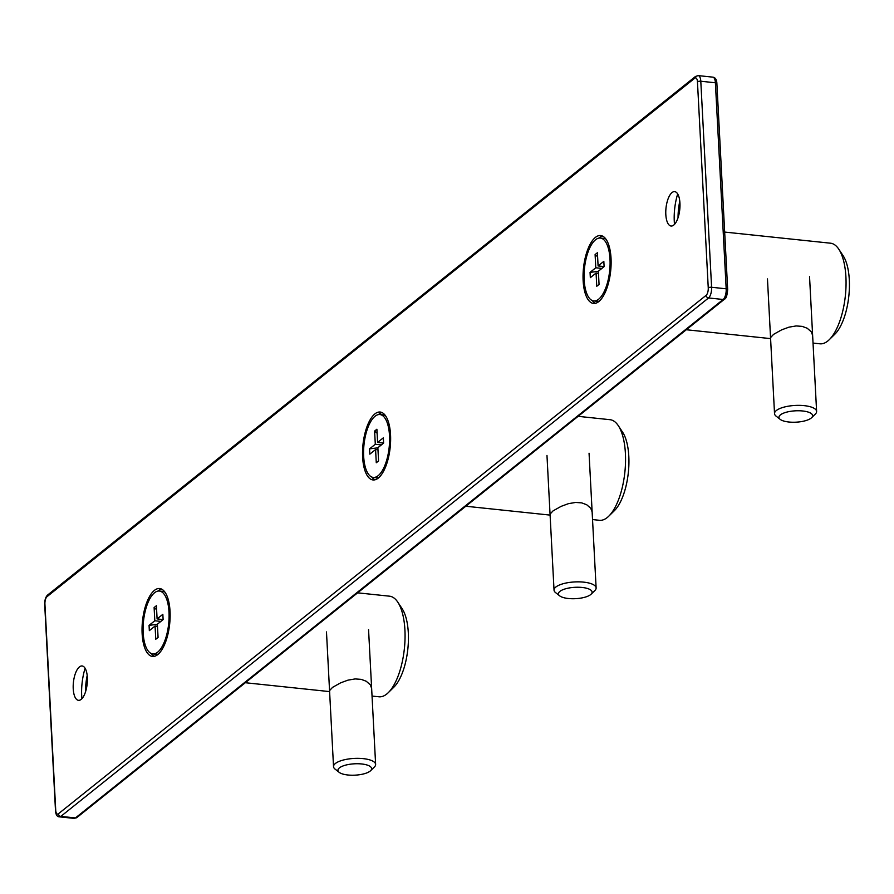 <?xml version="1.0" encoding="UTF-8"?>
<svg xmlns="http://www.w3.org/2000/svg" width="894" height="894" viewBox="0 0 894 894"><rect width="100%" height="100%" fill="white"/><g stroke="black" fill="none" stroke-linecap="round" stroke-linejoin="round"><path stroke-width="1.34" d="M788.888 422.013A16.863 5.688 177 0 0 811.137 418.113A16.863 5.688 177 0 0 811.607 417.71A16.863 5.688 177 0 0 802.667 410.983A16.863 5.688 177 0 0 784.094 412.939A16.863 5.688 177 0 0 780.171 419.353A16.863 5.688 177 0 0 788.888 422.013M811.607 417.71L815.35 414.045A21.076 7.107 177 0 0 816.613 411.43A21.076 7.107 177 0 0 804.187 405.641A21.076 7.107 177 0 0 776.361 410.514A21.076 7.107 177 0 0 774.528 413.643A21.076 7.107 177 0 0 776.059 416.112L780.171 419.353M724.665 232.071L830.537 243.202A50.578 20.249 96 0 1 838.795 249.191L843.131 255.74A43.828 17.545 96 0 1 849.3 279.811A43.828 17.545 96 0 1 834.884 334.166L829.274 339.675A50.578 20.249 96 0 1 819.943 343.81L813.037 343.072M838.795 249.191A50.578 20.249 96 0 1 845.914 276.961A50.578 20.249 96 0 1 829.274 339.675M812.635 335.395L811.26 331.797L807.226 328.254L802.186 326.377L796.152 325.941L788.966 327.159L781.613 329.864L773.589 334.356L770.539 337.608M600.388 238.061A31.614 12.65 96 0 1 610.066 264.903A31.614 12.65 96 0 1 598.645 299.211A31.614 12.65 96 0 1 593.772 300.932A31.614 12.65 96 0 1 584.095 274.089A31.614 12.65 96 0 1 595.527 239.782A31.614 12.65 96 0 1 600.388 238.061L603.852 238.419A31.614 12.65 96 0 1 605.886 239.078M597.605 256.701L595.102 254.566L597.404 252.734L598.097 265.931L603.83 261.339L604.109 266.624L598.365 271.217L599.058 284.426L596.767 286.27L596.074 273.061L590.331 277.654L590.051 272.368L598.377 271.34M595.102 254.566L595.795 267.775L590.051 272.368M596.074 273.061L598.477 273.307M595.795 267.775L601.874 268.412M598.097 265.931L604.109 266.568M599.36 301.088A31.614 12.65 96 0 1 597.226 301.3L593.772 300.932M568.394 598.511A16.863 5.688 177 0 0 590.643 594.611A16.863 5.688 177 0 0 591.102 594.197A16.863 5.688 177 0 0 582.173 587.47A16.863 5.688 177 0 0 563.6 589.437A16.863 5.688 177 0 0 559.666 595.851A16.863 5.688 177 0 0 568.394 598.511M591.102 594.197L594.856 590.543A21.076 7.107 177 0 0 596.119 587.928A21.076 7.107 177 0 0 583.693 582.139A21.076 7.107 177 0 0 555.867 587.012A21.076 7.107 177 0 0 554.034 590.129A21.076 7.107 177 0 0 555.565 592.599L559.666 595.851M578.116 416.336L610.032 419.699A50.578 20.249 96 0 1 618.302 425.678L622.637 432.238A43.828 17.545 96 0 1 628.806 456.309A43.828 17.545 96 0 1 614.39 510.664L608.78 516.173A50.578 20.249 96 0 1 599.449 520.297L592.532 519.57M618.302 425.678A50.578 20.249 96 0 1 625.409 453.448A50.578 20.249 96 0 1 608.78 516.173M592.13 511.893L590.766 508.295L586.721 504.752L581.692 502.875L575.658 502.439L568.461 503.657L561.119 506.362L553.095 510.854L550.045 514.095M379.894 414.548A31.614 12.65 96 0 1 389.572 441.401A31.614 12.65 96 0 1 378.14 475.709A31.614 12.65 96 0 1 373.279 477.43A31.614 12.65 96 0 1 363.601 450.576A31.614 12.65 96 0 1 375.033 416.269A31.614 12.65 96 0 1 379.894 414.548L383.347 414.917A31.614 12.65 96 0 1 385.392 415.565M377.112 433.199L374.608 431.064L376.899 429.221L377.592 442.429L383.336 437.837L383.615 443.111L377.871 447.715L378.564 460.924L376.273 462.757L375.581 449.548L369.837 454.152L369.557 448.866L377.883 447.827M374.608 431.064L375.301 444.262L369.557 448.866M375.581 449.548L377.983 449.805M375.301 444.262L381.38 444.91M377.592 442.429L383.615 443.066M378.866 477.575A31.614 12.65 96 0 1 376.732 477.787L373.279 477.43M374.966 479.799A34.14 13.667 96 0 1 371.792 477.038M157.858 591.113A34.14 13.667 96 0 1 161.546 589.068M85.444 692.079A34.14 13.667 96 0 1 87.187 675.484M679.775 201.161A34.14 13.667 -84 0 0 678.032 217.756M81.902 698.695A34.14 13.667 96 0 1 81.7 695.934A34.14 13.667 96 0 1 85.098 668.287M73.23 688.805A17.277 6.917 96 0 1 78.918 667.371A17.277 6.917 96 0 1 87.355 677.496A17.277 6.917 96 0 1 83.645 696.247A17.277 6.917 96 0 1 75.666 698.292A17.277 6.917 96 0 1 73.23 688.805M170.039 611.317A34.14 13.667 -84 0 0 159.657 588.531A34.14 13.667 -84 0 0 142.135 633.656A34.14 13.667 -84 0 0 152.516 656.431A34.14 13.667 -84 0 0 170.039 611.317M390.544 434.819A34.14 13.667 -84 0 0 380.162 412.033A34.14 13.667 -84 0 0 374.899 413.9A34.14 13.667 -84 0 0 362.629 457.158A34.14 13.667 -84 0 0 373.01 479.944A34.14 13.667 -84 0 0 390.544 434.819M583.134 280.66A34.14 13.667 96 0 1 600.656 235.547A34.14 13.667 96 0 1 611.038 258.332A34.14 13.667 96 0 1 593.504 303.446A34.14 13.667 96 0 1 583.134 280.66M679.943 203.173A17.277 6.917 -84 0 0 671.495 193.048A17.277 6.917 -84 0 0 665.818 214.482A17.277 6.917 -84 0 0 668.243 223.969A17.277 6.917 -84 0 0 676.233 221.924A17.277 6.917 -84 0 0 679.943 203.173M378.363 414.626A34.14 13.667 96 0 1 382.04 412.581M154.472 656.297A34.14 13.667 96 0 1 151.298 653.536M602.545 236.083A34.14 13.667 -84 0 0 598.857 238.128M677.686 193.964A34.14 13.667 -84 0 0 674.288 221.611A34.14 13.667 -84 0 0 674.489 224.372M592.286 300.552A34.14 13.667 -84 0 0 595.471 303.312M347.9 774.997A16.863 5.688 177 0 0 370.15 771.097A16.863 5.688 177 0 0 370.608 770.695A16.863 5.688 177 0 0 361.679 763.968A16.863 5.688 177 0 0 343.106 765.923A16.863 5.688 177 0 0 339.172 772.338A16.863 5.688 177 0 0 347.9 774.997M370.608 770.695L374.362 767.03A21.076 7.107 177 0 0 375.625 764.415A21.076 7.107 177 0 0 363.188 758.626A21.076 7.107 177 0 0 335.373 763.498A21.076 7.107 177 0 0 333.529 766.627A21.076 7.107 177 0 0 335.06 769.097L339.172 772.338M357.622 592.834L389.538 596.186A50.578 20.249 96 0 1 397.808 602.176L402.144 608.725A43.828 17.545 96 0 1 408.312 632.796A43.828 17.545 96 0 1 393.885 687.151L388.287 692.66A50.578 20.249 96 0 1 378.955 696.795L372.038 696.057M397.808 602.176A50.578 20.249 96 0 1 404.915 629.946A50.578 20.249 96 0 1 388.287 692.66M371.636 688.38L370.272 684.782L366.227 681.239L361.198 679.362L355.153 678.926L347.967 680.144L340.625 682.848L332.59 687.341L329.551 690.593M159.4 591.046A31.614 12.65 96 0 1 169.067 617.888A31.614 12.65 96 0 1 157.646 652.195A31.614 12.65 96 0 1 152.785 653.916A31.614 12.65 96 0 1 143.107 627.074A31.614 12.65 96 0 1 154.528 592.767A31.614 12.65 96 0 1 159.4 591.046L162.853 591.403A31.614 12.65 96 0 1 164.887 592.063M156.618 609.686L154.114 607.551L156.405 605.719L157.098 618.916L162.842 614.323L163.121 619.609L157.378 624.202L158.07 637.411L155.768 639.255L155.075 626.046L149.332 630.639L149.063 625.353L157.378 624.325M154.114 607.551L154.807 620.76L149.063 625.353M155.075 626.046L157.489 626.292M154.807 620.76L160.875 621.397M157.098 618.916L163.11 619.553M158.372 654.073A31.614 12.65 96 0 1 156.238 654.285L152.785 653.916M55.786 810.903A2.526 0.849 -3 0 1 55.495 810.534A2.526 0.849 -3 0 1 55.719 810.165L44.924 604.12A5.9 2.358 96 0 1 47.047 596.644L694.75 78.203A5.9 2.358 -84 0 1 697.454 81.812L708.249 287.857A5.9 2.358 96 0 1 706.126 295.333L58.423 813.775A2.526 2.157 51.3 0 0 60.848 816.401L75.442 817.932L723.157 299.49A2.526 2.157 51.3 0 0 724.609 299.088L76.906 817.529A2.526 2.157 51.3 0 1 75.442 817.932A8.426 3.375 -84 0 1 74.146 818.39L59.552 816.859A8.426 3.375 -84 0 0 60.848 816.401L708.562 297.948L723.157 299.49A8.426 3.375 96 0 0 726.185 288.807L715.39 82.773L700.795 81.231A2.526 0.849 177 0 0 697.454 81.812M55.719 810.165A5.9 2.358 -84 0 0 58.423 813.775M44.957 604.847A2.526 0.849 -3 0 1 44.7 604.5C44.655 599.952 45.672 596.756 47.762 594.912A2.526 2.157 51.3 0 0 47.047 596.644M47.762 594.912L695.476 76.471A2.526 2.157 51.3 0 0 694.75 78.203M59.552 816.859C57.115 816.87 55.763 814.758 55.495 810.534L44.7 604.5A2.526 0.849 -3 0 1 44.924 604.12M695.476 76.471L698.225 75.61A8.426 3.375 -84 0 1 700.795 81.231L711.59 287.265L726.185 288.807A2.526 0.849 -3 0 1 727.671 289.5A2.526 0.849 -3 0 1 727.459 289.879M716.653 83.835A2.526 0.849 177 0 0 716.876 83.466A2.526 0.849 177 0 0 715.39 82.773A8.426 3.375 -84 0 0 712.82 77.141C715.379 77.499 716.731 79.611 716.876 83.466L727.671 289.5C727.168 295.422 726.14 298.618 724.609 299.088M706.126 295.333A2.526 2.157 51.3 0 0 708.562 297.948A8.426 3.375 96 0 0 711.59 287.265A2.526 0.849 177 0 0 708.249 287.857M767.465 278.917L774.528 413.643M809.551 276.715L816.613 411.43M686.313 329.741L770.594 338.614M546.972 455.415L554.034 590.129M589.057 453.213L596.119 587.928M465.808 506.239L550.101 515.1M698.225 75.61L712.82 77.141M74.146 818.39L76.906 817.529M326.478 631.913L333.529 766.627M368.563 629.7L375.625 764.415M245.314 682.725L329.595 691.598"/></g></svg>
